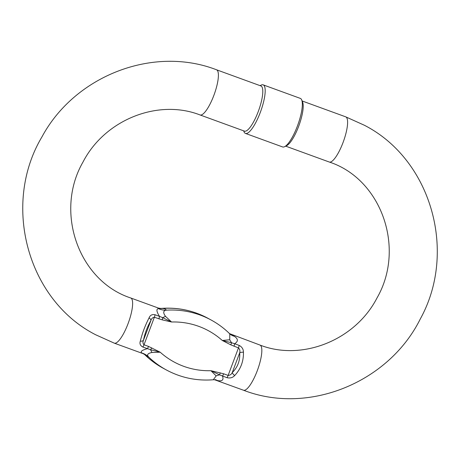 <?xml version="1.0" encoding="UTF-8"?>
<svg xmlns="http://www.w3.org/2000/svg" width="460" height="460" viewBox="0 0 460 460"><rect width="100%" height="100%" fill="white"/><g stroke="black" fill="none" stroke-linecap="round" stroke-linejoin="round"><path stroke-width="0.69" d="M245.467 133.417L282.612 146.947A25.84 6.75 -70 0 0 284.659 146.665L286.77 145.59A24.041 6.279 -70 0 0 298.994 125.413A24.041 6.279 -70 0 0 302.617 102.097L301.691 99.918A25.84 6.75 -70 0 0 300.305 98.382L263.16 84.853A25.84 6.75 110 0 1 260.308 112.389A25.84 6.75 110 0 1 245.467 133.417A25.84 6.75 110 0 1 244.082 131.888L243.639 130.83M144.934 354.66L141.737 352.935C140.185 351.515 142.059 350.1 147.355 348.68A3.559 0.931 -70 0 0 148.505 346.42L160.195 352.205L151.944 352.492C147.861 353.309 146.682 354.729 148.402 356.747C148.511 357.311 147.407 356.713 145.095 354.953L144.457 354.367M232.49 335.265L234.387 336.3C238.257 338.974 238.337 341.452 234.623 343.735L239.114 345.374C241.983 346.88 243.426 349.163 243.443 352.216C243.645 361.318 240.724 369.092 234.68 375.538C232.714 377.695 230.144 378.413 226.97 377.677L219.535 374.865L210.933 370.691L223.629 373.784A3.559 0.931 110 0 1 222.479 376.044C223.888 379.902 222.306 381.426 217.73 380.615A17.808 14.133 98.4 0 0 214.866 379.793L213.29 379.764L216.16 375.889L210.933 370.691A77.573 74.825 118.5 0 1 160.195 352.205L150.529 349.726L142.864 347.041C140.283 345.684 139.432 343.723 140.311 341.159C142.249 333.218 145.17 325.444 149.08 317.843C150.15 315.198 152.128 314.157 155.008 314.732L159.499 316.371C156.509 311.65 156.141 309.062 158.395 308.614L158.993 308.47L158.591 308.125L130.738 297.976A24.041 6.279 110 0 1 128.409 322.713A24.041 6.279 110 0 1 114.281 343.154L142.134 353.297M217.73 380.615C215.222 380.075 214.59 379.736 215.832 379.586M261.13 86.049A24.041 6.279 110 0 1 258.25 111.567A24.041 6.279 110 0 1 244.45 131.129L200.054 114.954A24.041 6.279 -70 0 0 214.021 94.955A24.041 6.279 -70 0 0 216.735 69.88A24.041 6.279 -70 0 0 216.511 69.776L260.906 85.951A24.041 6.279 110 0 1 261.13 86.049M160.793 308.441L162.593 308.413C165.376 308.907 166.474 309.505 165.893 310.207C163.156 310.891 163.036 312.938 165.519 316.365L171.551 321.994A77.573 74.825 118.5 0 1 222.289 340.48L231.598 342.763A3.559 0.937 118 0 1 230.736 344.816L222.289 340.48L229.741 339.756L229.776 333.839L230.264 334.276A17.808 13.921 -51.9 0 0 234.387 336.3M171.551 321.994L162.271 319.872A3.559 0.903 -78 0 0 162.593 317.63L171.551 321.994M223.629 373.784L228.125 375.423C229.988 375.325 231.363 374.4 232.237 372.629C237.693 367.252 240.183 360.628 239.706 352.768C240.223 350.819 239.809 349.197 238.47 347.904L230.736 344.816M162.271 319.872L154.359 317.262C152.674 317.457 151.536 318.51 150.932 320.43C147.298 326.796 144.814 333.419 143.468 340.291C142.669 342.091 142.853 343.585 144.014 344.781L148.505 346.42M160.914 308.43C177.577 307.136 193.211 310.397 207.828 318.222A88.257 85.129 118.5 0 0 162.593 308.413A17.808 14.133 -81.6 0 1 159.591 308.436M207.828 318.222L211.134 320.016A88.257 85.129 -61.5 0 0 165.893 310.207A17.808 17.342 51.3 0 1 158.395 308.614M158.855 318.901A3.559 0.931 -70 0 0 159.499 316.371L162.593 317.63A17.808 5.399 -32.2 0 0 165.519 316.365M229.741 339.756A17.808 11.425 -119.6 0 0 231.598 342.763L234.623 343.735A3.559 0.931 110 0 1 233.973 346.265M220.213 372.813A3.559 0.903 102 0 1 219.535 374.865A17.808 12.184 -21.8 0 0 216.16 375.889M144.543 354.413A17.808 13.921 -51.9 0 1 145.095 354.953A88.257 85.129 118.5 0 0 163.093 368.184C156.233 364.447 150.012 359.835 144.44 354.349M141.737 352.935A17.808 17.555 156.9 0 1 148.402 356.747A88.257 85.129 -61.5 0 0 166.393 369.978C181.01 377.804 196.65 381.064 213.314 379.77M151.944 352.492A17.808 6.158 74.6 0 0 150.529 349.726A3.559 0.937 -62 0 0 151.748 347.875M243.443 352.216A3.559 1.328 174.6 0 0 239.706 352.768L232.237 372.629A3.559 1.547 -132.6 0 0 234.68 375.538M140.311 341.159A3.559 2.081 10.2 0 0 143.468 340.291L150.932 320.43A3.559 1.863 30.5 0 0 149.08 317.843M284.659 146.665A25.84 6.75 -70 0 0 297.804 124.976A25.84 6.75 -70 0 0 301.691 99.918M260.095 85.652L261.113 85.134A25.84 6.75 110 0 1 263.16 84.853M214.538 379.741L243.489 390.224A24.041 6.279 110 0 0 257.617 369.782A24.041 6.279 110 0 0 259.946 345.046C301.823 361.405 355.068 340.457 376.959 298.046C405.944 247.859 381.093 178.911 329.262 162.023A24.041 6.279 -70 0 0 343.229 142.025A24.041 6.279 -70 0 0 345.943 116.949A24.041 6.279 -70 0 0 345.719 116.846L302.139 100.97M155.008 314.732A3.559 0.931 110 0 1 154.359 317.262L144.014 344.781A3.559 0.931 -70 0 1 142.864 347.041M226.97 377.677A3.559 0.931 -70 0 0 228.125 375.423L238.47 347.904A3.559 0.931 110 0 0 239.114 345.374M329.262 162.023L285.683 146.148M259.946 345.046L229.293 333.546M243.489 390.224C308.327 415.397 388.752 382.657 420.325 318.901C457.527 251.677 431.198 159.407 364.308 125.223L345.719 116.846M114.281 343.154L95.691 334.776C27.197 299.88 1.644 204.257 42.009 136.792C74.888 75.67 153.232 45.293 216.511 69.776M200.054 114.954C158.177 98.595 104.932 119.542 83.041 161.954C54.056 212.14 78.907 281.089 130.738 297.976M163.093 368.184L166.393 369.978M211.134 320.016C217.994 323.748 224.21 328.359 229.787 333.851M158.591 308.125L160.931 308.43M144.446 354.361L143.957 353.924"/></g></svg>
